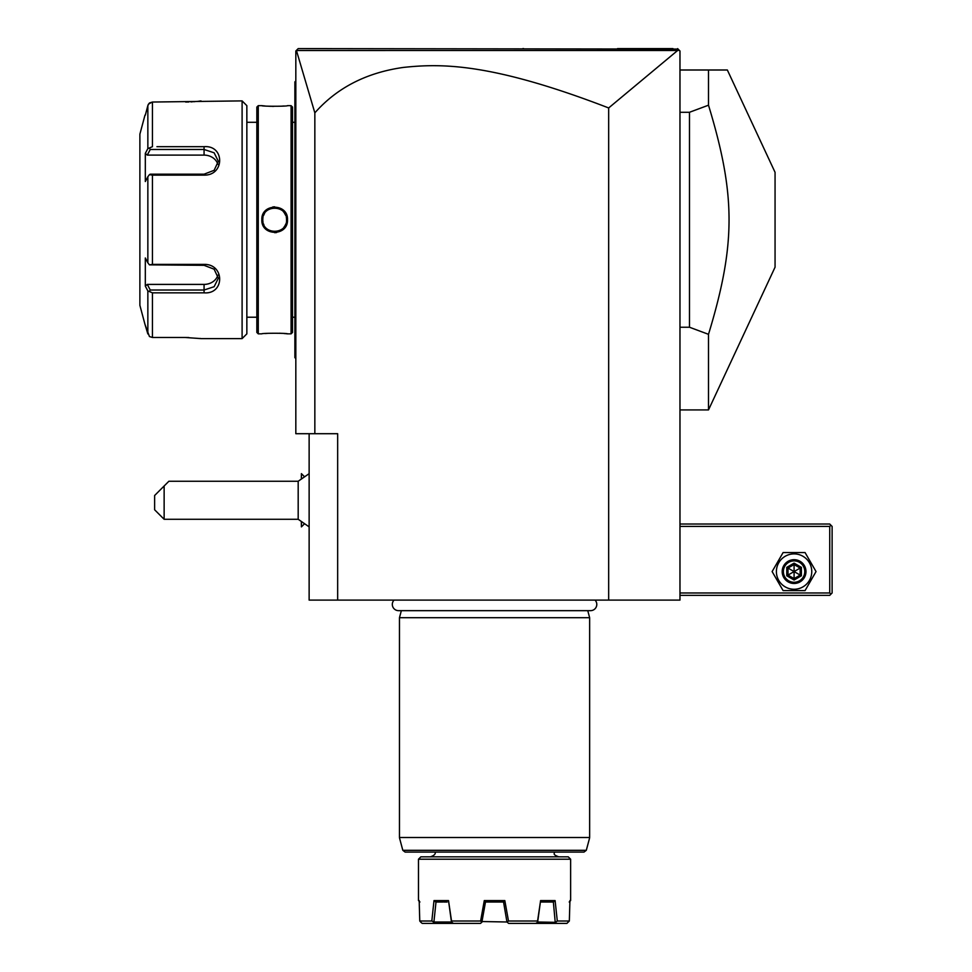 <?xml version="1.0" encoding="UTF-8"?>
<svg xmlns="http://www.w3.org/2000/svg" width="972" height="972" viewBox="0 0 972 972"><rect width="100%" height="100%" fill="white"/><g stroke="black" fill="none" stroke-linecap="round" stroke-linejoin="round"><path stroke-width="1.46" d="M677.63 50.483L608.666 107.953C491.237 62.682 441.081 63.374 403.234 67.445C366.432 72.645 336.968 87.784 314.843 112.861L296.436 50.508L677.63 50.483L679.258 50.265L677.606 48.6L679.975 50.981L679.975 600.101L309.132 600.101L309.132 433.706M608.666 107.953L608.666 600.101M314.843 112.861L314.843 433.706L337.661 433.706L337.661 600.101M314.843 433.706L295.828 433.706L295.828 50.981L298.197 48.6L678.079 49.074M297.578 49.22L296.958 49.839L297.578 49.22M672.94 48.6L617.512 48.6L672.94 48.6M523.641 48.6L522.815 48.6M327.054 48.6L305.755 48.6L327.054 48.6M672.976 48.6L668.845 48.6M679.258 50.265L677.606 48.6M295.828 226.743L294.88 226.646L294.88 83.142M295.828 358.583L294.88 357.635L294.88 226.646M294.88 356.688L295.828 357.635L294.88 356.688M295.828 80.931L294.88 81.879L294.88 82.827L295.828 81.879M295.828 212.771L294.88 212.856M292.499 317.224L294.88 317.224M292.499 122.29L294.88 122.29M292.499 332.436L292.499 107.078L291.078 105.656L287.505 105.656C288.247 106.458 261.091 106.458 261.833 105.656L258.273 105.656L258.273 333.858L261.833 333.858C261.091 333.056 288.247 333.056 287.505 333.858L291.078 333.858L292.499 332.436M287.117 333.821L286.169 333.712M285.61 333.663L284.14 333.53M281.649 333.347L279.426 333.226M268.053 333.323L265.186 333.53M261.905 105.656L262.732 105.754M263.157 105.79L265.174 105.984M268.053 106.191L270.836 106.325M271.82 106.349L273.642 106.385M281.649 106.167L284.103 105.984M274.663 206.817L272.792 206.951M274.675 232.697L276.546 232.563M291.078 333.858L291.078 105.656M287.505 219.757C288.234 236.488 261.091 236.451 261.833 219.757C261.103 203.026 288.247 203.063 287.505 219.757L286.558 219.757C287.287 235.09 262.051 235.09 262.78 219.757C262.051 204.424 287.287 204.424 286.558 219.757L286.533 219.028M258.273 333.858L256.839 332.436L256.839 107.078L258.273 105.656M246.852 122.29L246.852 333.858L246.852 105.656L246.852 122.29L256.839 122.29M246.852 317.224L256.839 317.224M156.929 146.675L204.071 146.675C224.921 145.022 224.787 175.604 204.071 175.13L152.446 175.13L152.446 264.384L204.071 264.384C224.787 263.91 224.921 294.492 204.071 292.839L152.446 292.839L152.446 337.478L149.433 336.531L152.446 337.478L185.045 337.478L201.216 338.62L242.101 338.62L246.852 333.858M242.101 338.62L242.101 100.894L246.852 105.656M185.117 146.675L161.279 146.675M161.279 292.839L185.105 292.839M147.027 289.352L147.853 290.907L152.446 292.839L156.929 292.839M200.742 338.548L200.038 338.45M188.823 337.539L185.616 337.478M242.101 100.894L152.446 102.036L148.582 103.968M185.664 102.036L188.872 101.975M190.937 101.89L192.456 101.793M193.586 101.72L195.141 101.598M196.478 101.465L197.51 101.355M198.495 101.246L201.022 100.93M148.23 104.587L147.89 105.426M149.433 336.531L144.974 324.356L147.853 333.943L147.853 290.907L145.314 286.12L147.282 284.407L204.071 284.407A14.264 12.357 0 0 0 217.886 275.125M145.958 112.716L147.853 105.571L149.433 102.983L152.446 102.036L152.446 146.675L147.853 148.607L147.853 105.571L145.314 115.158M144.974 324.356L139.883 305.33L139.883 134.172L144.974 115.158M152.446 264.384L149.433 264.858L147.853 262.792L147.853 176.722L145.314 181.521L145.314 153.394L147.282 155.107L150.259 149.481L149.433 148.084M150.259 149.481L204.071 149.481L214.132 152.811L218.335 161.279L214.119 170.319L204.071 174.195L150.259 174.195L149.433 174.656L152.446 175.13M147.853 176.722L149.433 174.656M204.071 264.384L204.071 265.32L149.433 264.858M204.071 265.32L214.119 269.195L218.335 278.235L214.132 286.704L204.071 290.021L150.259 290.021L149.433 291.43M150.259 290.021L147.282 284.407M145.314 153.394L147.853 148.607M145.314 286.12L145.314 257.993L147.853 262.792M147.282 155.107L204.071 155.107A14.264 12.357 180 0 1 217.886 164.39M286.461 218.299L286.351 217.558M285.744 215.456L284.237 212.698M285.173 214.18L284.808 213.561M284.407 212.941L283.945 212.321M280.786 209.563L280.143 209.211M279.341 208.834L278.442 208.482M273.715 207.911L273.035 207.984M272.342 208.105L271.638 208.263M264.53 213.561L264.177 214.18M263.849 214.824L263.594 215.456L263.862 214.824M262.987 217.57L262.877 218.299M262.805 219.028L262.805 220.486M262.877 221.215L262.987 221.968M263.582 224.058L263.862 224.69M268.564 229.951L269.183 230.303M270.009 230.692L270.86 231.02M275.623 231.603L276.23 231.543M276.996 231.409L277.688 231.251L276.996 231.409M280.155 230.303L280.786 229.951L280.155 230.303M283.933 227.205L284.407 226.573M284.82 225.941L285.173 225.334M285.476 224.69L285.744 224.058L285.476 224.69M286.533 220.486L286.546 219.174M286.461 218.311L286.327 217.436M284.067 212.479L283.35 211.629M272.354 208.093L271.662 208.263M262.792 219.162L262.805 220.377M301.405 478.163L301.405 473.643L301.356 478.2M301.405 522.365L301.405 526.885L301.356 522.316M309.132 526.86L298.185 519.279L298.185 481.249L309.132 473.668M164.134 519.279L154.621 509.778L154.621 495.513L164.134 486L164.134 519.279L298.185 519.279M164.134 486L168.885 481.249L298.185 481.249M679.975 526.411L829.736 526.411L829.736 592.969L830.926 594.159L829.736 595.35L679.975 595.35M829.736 592.969L679.975 592.969M829.736 526.411L830.926 525.22L829.736 524.03L679.975 524.03M830.926 594.159L832.117 592.969L832.117 526.411L830.926 525.22M772.12 571.572L783.104 590.599L805.059 590.599L816.043 571.572L805.059 552.558L783.104 552.558L772.12 571.572M776.397 571.572A17.678 17.678 0 0 0 794.088 589.263A17.678 17.678 0 0 0 811.766 571.572A17.678 17.678 0 0 0 794.088 553.894A17.678 17.678 0 0 0 776.397 571.572M805.97 571.572A11.883 11.883 0 0 0 794.088 559.69A11.883 11.883 0 0 0 782.193 571.572A11.883 11.883 0 0 0 794.088 583.467A11.883 11.883 0 0 0 805.97 571.572M804.78 571.572A10.692 10.692 0 0 1 794.088 582.277A10.692 10.692 0 0 1 783.383 571.572A10.692 10.692 0 0 1 794.088 560.88A10.692 10.692 0 0 1 804.78 571.572M786.773 567.356L786.773 575.788L794.088 580.017L801.39 575.788L800.163 575.096L800.163 568.061L794.088 564.55L788 568.061L788 575.096L794.088 578.607L800.163 575.096L794.088 571.572L794.088 563.14L786.773 567.356L794.088 571.572L801.39 567.356L794.088 563.14M794.088 580.017L794.088 571.572L786.773 575.788M679.975 69.996L727.348 69.996L708.503 69.996L708.503 105.195L689.488 112.278L689.488 327.236L708.503 334.319L708.503 409.929L775.061 267.191L775.061 172.323L727.348 69.996M679.975 327.236L689.488 327.236M679.975 112.278L689.488 112.278M708.503 105.195C735.889 195.275 735.889 244.239 708.503 334.319M394.061 600.101A6.233 6.233 0 0 0 398.544 610.659L590.575 610.659A6.233 6.233 0 0 0 595.046 600.101M401.351 610.659L399.468 617.694L399.468 837.512L589.639 837.512L589.639 617.694L399.468 617.694M587.756 610.659L589.639 617.694M405.117 852.08L584.002 852.08L586.298 850.318L402.821 850.318L405.117 852.08M568.255 856.842L420.864 856.842L418.482 859.212L570.625 859.212L568.255 856.842M570.625 859.212L570.625 900.582L569.932 900.582L569.337 921.019L557.296 921.019L555.692 922.343L537.662 921.991L540.59 900.582L555.109 900.582L557.296 921.019M418.482 859.212L418.482 900.582L419.187 900.582L419.77 921.019L431.823 921.019L433.998 900.582L448.517 900.582L451.53 921.019L480.618 921.019L484.287 900.582L504.82 900.582L508.502 921.019L537.577 921.019L540.396 902.004M419.77 921.019L420.925 922.343L419.77 921.019L419.284 904.628M435.991 902.004L437.679 902.004L436.003 902.004L433.913 921.991L431.823 921.019M446.112 902.004L443.997 902.004M439.648 902.004L441.859 902.004M443.718 902.004L447.156 902.004M439.575 902.004L442.406 902.004M442.855 902.004L435.76 902.004L433.998 900.582M504.82 900.582L503.618 902.004L485.49 902.004L481.857 922.246M494.554 902.004L503.545 902.004L506.959 921.991L482.233 921.541M555.109 900.582L553.36 902.004L540.541 902.004L553.36 902.004L555.194 921.991M542.874 902.004L545.292 902.004M546.908 902.004L553.117 902.004M547.515 902.004L548.913 902.004M480.618 921.019L481.735 922.343L480.484 923.4L433.451 923.4L433.427 922.343M433.451 923.4L422.225 923.4L420.925 922.343M448.517 900.582L451.458 921.991L433.913 921.991L451.458 921.991L453.365 923.4M451.53 921.019L451.555 922.343M485.49 902.004L484.287 900.582M508.502 921.019L506.959 921.991L508.635 923.4L535.754 923.4L537.565 922.343L537.577 921.019M555.692 922.343L555.656 923.4L566.895 923.4L569.337 921.019M555.656 923.4L535.754 923.4M294.88 236.354L295.828 236.354M294.88 331.488L295.828 331.488M294.88 108.026L295.828 108.026M294.88 203.16L295.828 203.16M204.071 146.675L204.071 155.107M204.071 175.13L204.071 174.195M204.071 292.839L204.071 284.407M261.833 219.757L262.78 219.757M801.39 575.788L801.39 567.356M589.639 837.512L399.468 837.512M304.029 476.256L301.405 473.643M304.029 524.26L301.405 526.885M679.975 409.929L708.503 409.929M589.567 838.119L586.298 850.318M399.553 838.119L402.821 850.318M553.991 852.08C555.267 853.756 551.683 854.157 558.742 856.842M435.128 852.08C435.784 853.951 434.192 855.542 430.377 856.842M570.625 900.582L569.203 902.004M418.482 900.582L419.916 902.004"/></g></svg>
